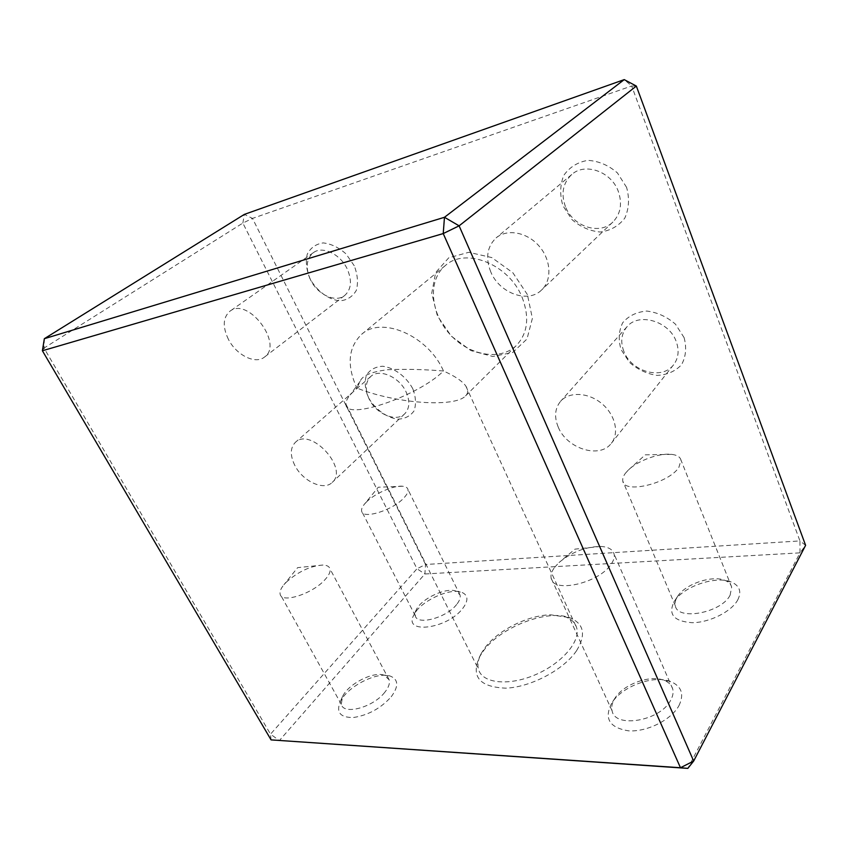 <?xml version="1.0" encoding="UTF-8"?>
<svg xmlns="http://www.w3.org/2000/svg" width="848" height="848" viewBox="0 0 848 848"><rect width="100%" height="100%" fill="white"/><g stroke="black" fill="none" stroke-linecap="round" stroke-linejoin="round"><path stroke-width="0.64" stroke-dasharray="4.24 3.18" d="M462.679 608.525C468.52 600.681 468.308 595.317 462.054 592.455C450.405 587.219 420.173 601.274 413.983 614.789C402.344 634.505 446.864 629.386 462.679 608.525M391.214 696.791C398.793 686.435 398.539 679.566 390.462 676.163C377.434 671.107 347.161 686.551 340.218 701.837C335.935 712.479 340.366 717.694 353.51 717.503C368.18 715.235 380.752 708.334 391.214 696.791M678.919 705.716C684.368 694.364 681.665 686.329 670.8 681.591C653.903 674.584 622.135 686.191 611.853 702.907C603.734 718.426 609.32 727.732 628.612 730.838C646.918 732.089 671.234 719.931 678.919 705.716M737.728 599.971C741.724 591.925 739.806 586.032 731.983 582.311C716.783 575.05 683.393 586.286 674.277 601.455C667.779 614.259 673.736 621.34 692.138 622.697C709.437 622.655 731.411 611.694 737.728 599.971M576.629 650.596C586.085 634.929 584.071 624.075 570.598 618.065C548.444 608.567 501.03 626.619 483.498 650.787L479.618 656.702C470.725 676.577 479.427 687.06 505.726 688.163C530.795 687.262 564.09 669.57 576.629 650.596M271.074 739.891L270.512 734.167L44.011 348.072L242.857 223.077L416.993 568.754L270.512 734.167L279.363 740.569L424.869 573.979L799.993 552.864L687.823 768.383M443.493 371.011C424.159 369.389 405.609 368.954 387.843 369.707C371.456 371.742 362.234 375.611 360.156 381.303L356.881 388.055C395.316 403.531 454.846 407.856 465.541 395.91C468.297 393.154 468.382 389.868 465.806 386.031C462.34 381.123 454.91 376.12 443.493 371.011C428.314 335.755 381.653 315.647 361.619 334.324C348.178 347.457 346.599 365.371 356.881 388.055L350.023 395.009C347.065 398.698 345.73 401.793 346.016 404.305C344.638 421.021 417.778 396.684 443.493 371.011M522.071 297.224C529.64 317.046 527.816 333.063 516.591 345.263C500.362 361.471 468.69 355.535 449.61 333.932C430.222 312.605 427.572 280.052 445.444 265.466C465.531 246.98 509.097 264.332 522.071 297.224M684.103 337.631L675.474 324.19C666.91 316.739 657.338 312.361 646.77 311.057C636.636 311.937 628.612 315.827 622.697 322.738C618.743 330.921 618.192 339.847 621.043 349.514L629.46 362.361C637.611 369.505 646.801 373.851 657.03 375.41C667.016 374.933 675.167 371.403 681.485 364.799C685.915 356.732 686.785 347.68 684.103 337.631M354.252 265.753L346.005 253.881C338.691 247.425 331.091 243.768 323.183 242.91C315.912 244.001 310.601 247.764 307.262 254.188C305.524 261.725 306.404 269.834 309.88 278.515C316.77 291.023 328.547 299.779 339.984 300.87C347.224 300.097 352.662 296.62 356.298 290.429C358.354 282.967 357.665 274.741 354.252 265.753M626.598 187.376L617.408 172.897C608.461 165.18 598.603 161.003 587.812 160.367C577.552 162.159 569.527 167.183 563.75 175.43C559.998 184.959 559.722 195.051 562.924 205.704L571.87 219.494C580.361 226.893 589.816 231.069 600.246 232.013C610.369 230.709 618.542 226.098 624.764 218.19C629.025 208.756 629.64 198.485 626.598 187.376M412.796 388.744C406.256 376.618 394.267 367.682 382.649 366.23C375.378 366.707 369.961 369.696 366.41 375.219C364.428 381.833 365.032 389.137 368.202 397.14C374.646 408.8 386.084 417.428 397.447 419.166C404.676 418.965 410.209 416.22 414.025 410.93C416.315 404.411 415.902 397.012 412.796 388.744M527.414 294.606L512.849 272.738L491.776 257.569L468.774 252.301L448.751 257.803L435.649 272.537L431.738 293.249L437.388 315.859L451.316 336.179L470.937 350.606L492.741 356.478L512.733 352.482L526.99 339.009L532.385 318.371L527.414 294.606M425.569 564.492L252.492 218.413L631.665 85.987L799.95 540.929L425.569 564.492L424.869 573.979L416.993 568.754L425.569 564.492M44.35 338.691L44.011 348.072L42.4 350.754M799.993 552.864L799.95 540.929L805.6 545.328L799.993 552.864M242.857 223.077L244.362 214.385L252.492 218.413L242.857 223.077M636.339 86.061L631.665 85.987L624.234 79.617M294.839 465.435C289.963 455.44 290.154 447.723 295.411 442.306C310.803 426.873 349.037 468.647 332.204 482.417C323.883 491.087 302.694 481.282 294.839 465.435M369.113 398.942C364.841 389.433 365.382 381.95 370.756 376.491C379.226 368.202 399.376 376.894 406.128 392.02C410.146 401.263 409.669 408.535 404.697 413.835C396.217 422.601 376.024 413.983 369.113 398.942M490.738 271.826C485.321 257.909 487.112 246.598 496.101 237.917C507.009 228.536 527.021 232.098 539.021 245.994C551.179 259.764 552.154 280.169 541.671 289.921C528.103 303.828 499.324 293.249 490.738 271.826M565.425 206.583C560.814 193.63 562.913 182.945 571.743 174.508C585.046 162.275 611.355 171.561 618.319 191.415C622.464 203.7 620.662 213.897 612.913 222.006C599.642 235.553 572.76 226.522 565.425 206.583M228.398 339.306C222.42 326.745 222.939 317.375 229.946 311.205C248.22 296.546 283.857 344.383 264.428 357.114C255.386 364.651 236.306 355.068 228.398 339.306M310.485 279.692C305.301 267.82 306.276 258.81 313.4 252.651C322.526 245.57 340.567 254.22 347.309 269.134C352.185 280.709 351.316 289.497 344.68 295.496C335.543 303.075 317.417 294.563 310.485 279.692M558.175 426.957C554.083 416.866 554.899 408.301 560.613 401.274C569.114 391.469 588.194 392.285 601.667 403.489C615.256 414.577 619.602 433.137 611.366 443.25C599.79 459.234 566.665 448.656 558.175 426.957M623.821 351.316C620.28 341.85 621.34 333.667 627.001 326.756C638.523 312.212 669.199 321.063 676.216 341.521C679.386 350.447 678.517 358.195 673.609 364.767C662.193 380.476 631.135 371.7 623.821 351.316M485.067 647.618C497.977 630.212 528.198 615.118 550.67 614.811L566.157 617.111C571.764 619.347 575.262 622.898 576.661 627.764C580.753 641.448 561.493 663.846 534.728 675.019C508.005 686.371 482.056 683.149 478.516 669.358C477.223 664.493 478.198 659.076 481.463 653.098L485.067 647.618M625.368 473.322L628.347 470.025C637.972 460.57 659.468 452.758 671.711 454.369C677.096 455.026 680.202 456.966 681.008 460.188L678.877 467.365C668.786 483.508 623.746 494.193 622.824 481.092C622.368 478.802 623.216 476.205 625.368 473.322M730.107 595.201C721.351 612.913 677.351 620.99 675.326 605.748C674.648 602.917 675.368 599.865 677.478 596.589C685.025 583.975 712.967 574.584 725.496 580.615C728.867 582.099 730.923 584.261 731.665 587.102L730.107 595.201M554.634 567.323L559.023 562.542C571.743 551.995 585.692 546.631 600.882 546.451C608.44 546.928 612.85 549.472 614.1 554.094C614.726 557.062 613.74 560.422 611.164 564.164C599.123 583.223 552.61 593.685 551.147 578.198C550.49 574.955 551.656 571.329 554.634 567.323M670.641 700.289C660.274 720.991 614.948 728.718 612.118 710.868C611.143 706.903 612.108 702.663 615.012 698.137C623.545 684.23 650.151 674.51 664.111 680.35C668.754 682.174 671.627 685.057 672.729 689.011C673.588 692.466 672.888 696.229 670.641 700.289M286.136 582.322C298.093 571.669 310.379 565.902 322.993 565.033C326.999 565.192 329.342 566.485 330.02 568.934C330.646 571.881 328.801 575.633 324.519 580.18C311.714 594.215 281.218 603.638 280.126 594.109C279.586 591.586 280.847 588.459 283.91 584.738L286.136 582.322M384.769 692.307C373.279 707.327 343.419 715.394 341.299 704.296L342.486 696.6C348.221 683.954 373.544 671.033 384.303 675.241L389.168 679.82C390.101 683.297 388.638 687.452 384.769 692.307M366.23 502.207C374.583 493.578 393.483 485.257 402.546 486.243C405.662 486.519 407.475 487.6 407.973 489.497C408.439 491.745 407.04 494.585 403.786 498.02C392.55 510.422 362.425 519.665 361.651 511.153C361.237 509.213 362.213 506.828 364.587 503.988L366.23 502.207M456.637 604.497C446.493 617.853 416.93 625.739 415.266 615.765L416.251 609.797C421.361 598.614 446.631 586.858 456.245 591.215L460.029 594.967C460.718 597.628 459.584 600.808 456.637 604.497M465.541 395.91L516.591 345.263M361.619 334.324L445.444 265.466M370.756 376.491L295.411 442.306M404.697 413.835L332.204 482.417M571.743 174.508L496.101 237.917M612.913 222.006L541.671 289.921M313.4 252.651L229.946 311.205M344.68 295.496L264.428 357.114M627.001 326.756L560.613 401.274M673.609 364.767L611.366 443.25M360.167 381.314L350.023 395.009M346.016 404.305L478.516 669.358M465.806 386.031L576.661 627.764M481.463 653.098L479.618 656.702M566.157 617.111L570.598 618.065M671.711 454.369L645.296 454.825L628.347 470.025M731.665 587.102L681.008 460.188M675.326 605.748L622.824 481.092M677.478 596.589L674.277 601.455M725.496 580.615L731.983 582.311M600.882 546.451L574.955 549.144L559.023 562.542M672.729 689.011L614.1 554.094M612.118 710.868L551.147 578.198M615.012 698.137L611.853 702.907M664.111 680.35L670.8 681.591M322.993 565.033L297.627 567.641L283.91 584.738M389.168 679.82L330.02 568.934M341.299 704.296L280.126 594.109M342.486 696.6L340.218 701.837M384.303 675.241L390.462 676.163M402.546 486.243L378.261 487.24L364.587 503.988M460.029 594.967L407.973 489.497M415.266 615.765L361.651 511.153M416.251 609.797L413.983 614.789M456.245 591.215L462.054 592.455"/><path stroke-width="1.27" d="M687.823 768.383L693.675 761.048L805.6 545.328L636.339 86.061L459.107 225.833L693.675 761.048L680.478 767.737L687.823 768.383L271.074 739.891L680.478 767.737L443.228 233.571L42.4 350.754L271.074 739.891M44.35 338.691L444.469 217.289L624.234 79.617L244.362 214.385L44.35 338.691L42.4 350.754M443.228 233.571L459.107 225.833L444.469 217.289L443.228 233.571M624.234 79.617L636.339 86.061"/></g></svg>

